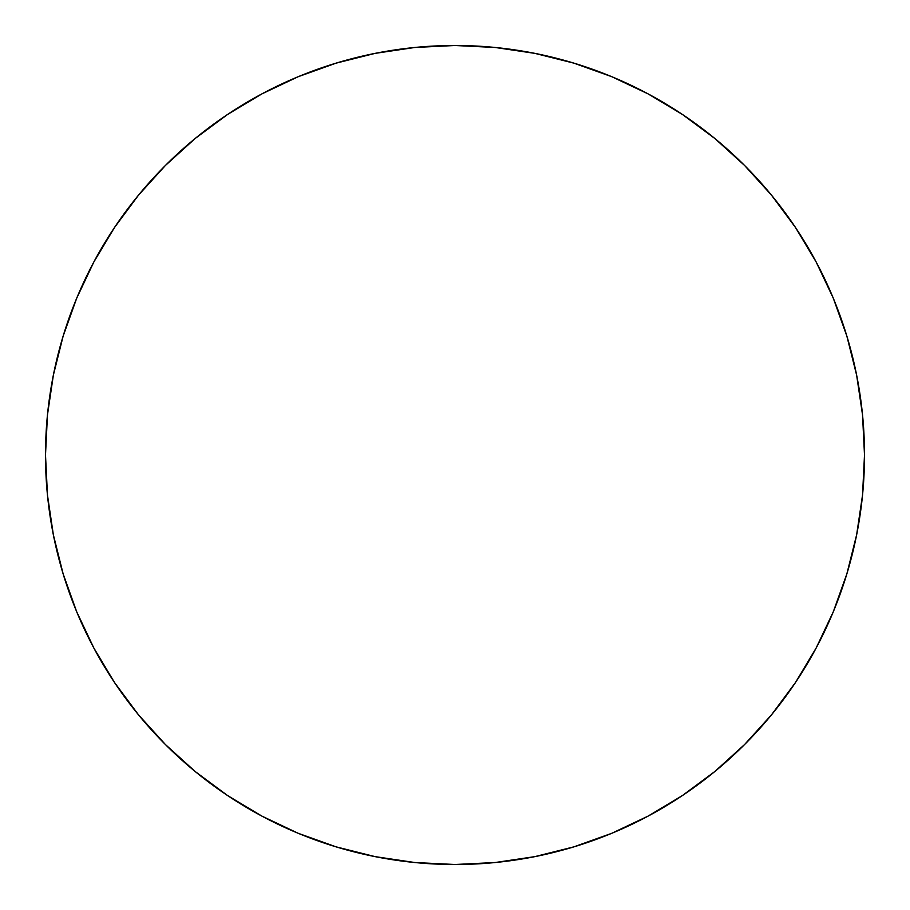 <?xml version="1.0" encoding="UTF-8"?>
<svg xmlns="http://www.w3.org/2000/svg" width="910" height="910" viewBox="0 0 910 910"><rect width="100%" height="100%" fill="white"/><g stroke="black" fill="none" stroke-linecap="round" stroke-linejoin="round"><path stroke-width="1.36" d="M455 45.5A409.5 409.5 0 0 1 864.5 455A409.5 409.5 0 0 1 455 864.5A409.5 409.5 0 0 1 45.5 455A409.5 409.5 0 0 1 455 45.5L414.858 47.468L375.113 53.371L336.131 63.131L298.287 76.668L261.966 93.855L227.489 114.512L195.218 138.457L165.438 165.438L138.457 195.218L114.512 227.489L93.855 261.966L76.668 298.287L63.131 336.131L53.371 375.113L47.468 414.858L45.5 455L47.468 495.142L53.371 534.887L63.131 573.869L76.668 611.713L93.855 648.034L114.512 682.511L138.457 714.782L165.438 744.562L195.218 771.543L227.489 795.488L261.966 816.145L298.287 833.332L336.131 846.869L375.113 856.629L414.858 862.532L455 864.5L495.142 862.532L534.887 856.629L573.869 846.869L611.713 833.332L648.034 816.145L682.511 795.488L714.782 771.543L744.562 744.562L771.543 714.782L795.488 682.511L816.145 648.034L833.332 611.713L846.869 573.869L856.629 534.887L862.532 495.142L864.5 455L862.532 414.858L856.629 375.113L846.869 336.131L833.332 298.287L816.145 261.966L795.488 227.489L771.543 195.218L744.562 165.438L714.782 138.457L682.511 114.512L648.034 93.855L611.713 76.668L573.869 63.131L534.887 53.371L495.142 47.468L455 45.5M336.131 63.131L298.287 76.668M114.512 227.489L93.855 261.966M63.131 573.869L76.668 611.713M227.489 795.488L261.966 816.145M573.869 846.869L611.713 833.332M795.488 682.511L816.145 648.034M846.869 336.131L833.332 298.287M682.511 114.512L648.034 93.855"/></g></svg>
